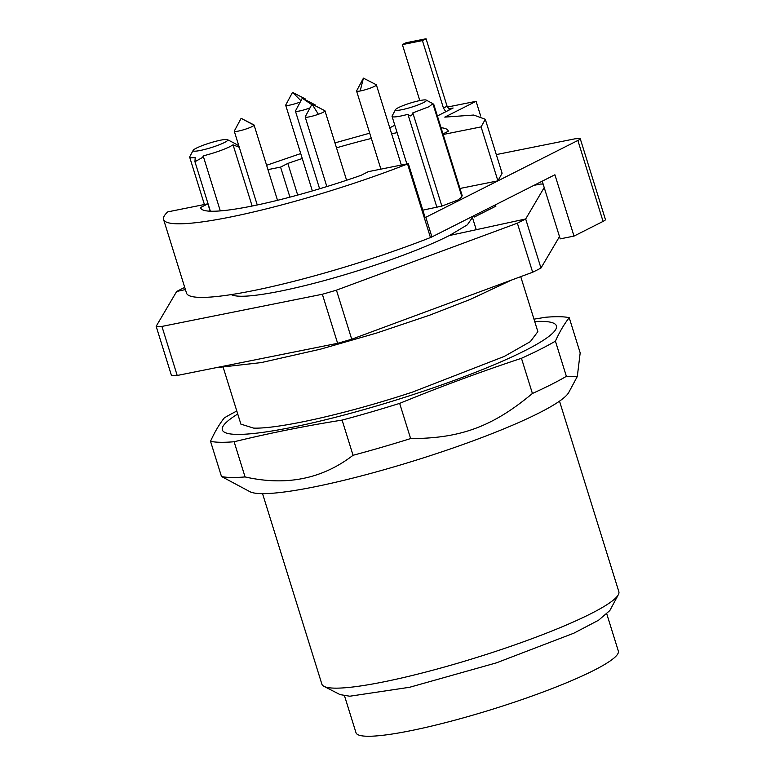 <?xml version="1.0" encoding="UTF-8"?>
<svg xmlns="http://www.w3.org/2000/svg" width="775" height="775" viewBox="0 0 775 775"><rect width="100%" height="100%" fill="white"/><g stroke="black" fill="none" stroke-linecap="round" stroke-linejoin="round"><path stroke-width="1.16" d="M606.844 614.129L618.334 651.029A137.378 18.174 162.7 0 1 517.167 701.23A137.378 18.174 162.7 0 1 367.302 736.25A137.378 18.174 162.7 0 1 356.006 732.733L344.517 695.843M262.541 493.646L321.877 684.16A155.523 20.567 -17.3 0 0 324.018 686.369L340.031 694.594L349.787 696.221L409.636 687.27L496.378 662.867L573.868 633.175L598.503 620.271L609.828 610.564L618.334 594.696A155.523 20.567 -17.3 0 0 618.847 591.664L559.511 401.15M324.018 686.369A155.523 20.567 -17.3 0 0 334.664 688.142A155.523 20.567 -17.3 0 0 494.576 651.756A155.523 20.567 -17.3 0 0 618.334 594.696M577.298 376.514L568.782 392.402A168.485 22.281 162.7 0 1 538.819 413.085A168.485 22.281 162.7 0 1 372.378 472.973A168.485 22.281 162.7 0 1 249.938 491.708L221.485 476.489A194.399 25.711 -17.3 0 0 245.074 476.935C286.207 486.216 322.206 478.998 353.061 455.283A194.399 25.711 -17.3 0 0 410.624 438.563C460.437 438.534 492.881 426.521 532.415 393.477A194.399 25.711 -17.3 0 0 551.238 384.526A194.399 25.711 -17.3 0 0 566.38 376.321L577.298 376.514L580.184 352.887L569.228 317.702A194.399 25.711 -17.3 0 0 545.639 317.256L533.975 319.164M532.415 393.477L521.459 358.292A194.399 25.711 -17.3 0 0 540.272 349.341A194.399 25.711 -17.3 0 0 555.423 341.136L566.38 376.321M521.459 358.292C480.413 371.893 439.812 386.919 399.658 403.378L410.624 438.563M353.061 455.283L342.104 420.098A194.399 25.711 -17.3 0 0 399.658 403.378M342.104 420.098C305.66 425.882 269.661 433.099 234.118 441.75L245.074 476.935M221.485 476.489L210.519 441.295A194.399 25.711 -17.3 0 0 234.118 441.75M210.519 441.295C214.675 432.053 219.277 424.245 224.333 417.87A194.399 25.711 -17.3 0 1 236.801 411.021M569.228 317.702C564.181 324.076 559.579 331.884 555.423 341.136M534.711 321.518A174.966 23.143 162.7 0 1 524.733 350.746A174.966 23.143 162.7 0 1 304.711 424.632A174.966 23.143 162.7 0 1 237.731 414.015M520.732 276.656L537.86 331.642L530.333 341.639L504.389 356.384L412.775 391.995C348.256 413.356 279.407 428.992 253.677 428.12L240.889 424.138L223.268 367.563M177.204 375.478L161.927 326.411A220.323 29.15 162.7 0 1 156.153 326.304L171.43 375.362A220.323 29.14 -17.3 0 0 177.204 375.478L337.629 343.306A220.323 29.14 -17.3 0 0 351.714 339.218L532.658 272.238A220.323 29.14 -17.3 0 0 540.969 268.043L525.683 218.986L544.215 187.54M533.936 185.361L540.427 184.062A220.323 29.121 162.7 0 1 543.13 184.072M185.409 289.579L176.661 291.478A220.323 29.121 162.7 0 1 184.721 287.399M351.714 339.218L336.437 290.16L517.371 223.171A220.323 29.15 162.7 0 0 525.683 218.967L449.432 235.523L467.364 224.808L472.44 217.465M473.583 215.867L474.397 217L495.913 206.14L494.799 205.142M161.927 326.42L322.352 294.258A220.323 29.15 162.7 0 0 336.437 290.16M370.285 266.755C403.097 255.895 429.476 245.491 449.423 235.532M231.279 294.587L231.318 294.616C237.043 297.619 253.251 296.496 279.93 291.235C307.181 285.684 337.299 277.518 370.266 266.755M176.661 291.478L156.153 326.304M337.629 343.306L322.352 294.248M532.658 272.238L517.371 223.181M559.492 236.598L540.969 268.043M443.436 108.045L447.078 106.204L426.066 38.75L406.013 42.77L402.37 44.611L422.423 40.591L443.436 108.045L445.799 111.726M447.078 106.204L449.432 109.885M419.808 100.576L402.37 44.611M474.019 215.644A129.599 37.161 174.9 0 1 474.397 217M426.066 38.75L422.423 40.591M210.17 211.207L207.874 203.825L167.846 211.856A5.183 0.688 -17.3 0 0 167.536 212.079A168.485 22.281 -17.3 0 0 163.573 219.48L186.494 293.076A168.485 22.281 -17.3 0 0 430.464 237.557A5.183 0.688 -17.3 0 0 431.258 237.227A5.183 0.688 -17.3 0 0 431.917 236.917L554.9 174.772L574.004 236.094L603.076 221.408A12.962 1.715 -17.3 0 0 605.43 219.567L580.213 138.609A12.962 1.715 -17.3 0 0 580.068 138.444L575.108 138.793L496.291 154.593M163.573 219.48A168.485 22.281 -17.3 0 0 407.543 163.961A5.183 0.688 -17.3 0 0 408.338 163.632L425.146 217.601A5.183 0.688 -17.3 0 0 425.804 217.291L497.908 180.856L459.963 188.47M580.213 138.609A12.962 1.715 -17.3 0 1 577.869 140.459L497.908 180.856L481.101 126.897L443.155 134.501M542.229 181.176L560.199 238.865L574.004 236.094M447.592 107.018L476.082 101.312L444.782 117.122L473.719 115.039L485.295 119.282L481.101 126.897M480.665 116.017L476.082 101.312M432.896 103.695L433.767 104.354L462.22 195.717L461.687 196.123M426.192 100.072A16.197 2.141 162.7 0 1 423.479 102.61A16.197 2.141 162.7 0 1 405.49 108.888A16.197 2.141 162.7 0 1 395.531 109.624A16.197 2.141 162.7 0 1 398.408 107.638A16.197 2.141 162.7 0 1 414.422 101.874A16.197 2.141 162.7 0 1 426.192 100.072L432.886 103.666L461.929 196.889L458.054 199.931L441.857 206.102L422.821 210.151M207.874 203.825L200.609 207.497A129.599 17.137 -17.3 0 0 200.696 207.923A129.599 17.137 -17.3 0 0 361.034 175.334L368.299 171.662L408.328 163.641M485.295 119.282L502.103 173.242L497.908 180.856M448.793 108.888L453.133 108.016L437.381 115.969M389.757 127.817L394.824 125.259M266.61 165.278L300.729 153.557M334.965 142.891L369.704 133.174M302.269 158.507A129.599 17.137 -17.3 0 0 287.835 163.428L280.56 167.1L267.956 169.628M442.98 133.93L448.26 131.256A129.599 17.137 -17.3 0 0 448.173 130.839A129.599 17.137 -17.3 0 0 441.043 127.72M397.12 132.651A129.599 17.137 -17.3 0 0 391.617 133.784M371.341 138.444A129.599 17.137 -17.3 0 0 336.505 147.841M297.687 195.068L287.835 163.428M289.927 197.15L280.56 167.1M200.861 208.32L200.609 207.497M238.778 145.661L234.079 143.084A23.327 3.081 -17.3 0 0 233.895 142.968L227.482 139.674A18.145 2.402 162.7 0 1 224.45 142.513A18.145 2.402 162.7 0 1 204.309 149.546A18.145 2.402 162.7 0 1 193.149 150.369A18.145 2.402 162.7 0 1 196.375 148.141A18.145 2.402 162.7 0 1 214.297 141.689A18.145 2.402 162.7 0 1 227.482 139.674M252.117 206.034L233.052 144.818L239.291 147.318M233.052 144.818L229.991 146.62C222.764 150.079 213.822 153.169 203.166 155.882L220.303 210.907M193.149 150.369L189.749 156.715A23.327 3.081 -17.3 0 0 189.672 157.17A23.327 3.081 -17.3 0 0 195.193 157.48L194.951 161.723L202.847 157.277L203.166 155.882M432.886 103.666L429.021 106.708L412.823 112.879L441.857 206.102M395.531 109.624L392.131 115.969A21.38 2.829 -17.3 0 0 392.053 116.386A21.38 2.829 -17.3 0 0 407.931 114.303L436.964 207.526L407.96 114.409M407.931 114.303C410.091 116.822 411.719 116.347 412.823 112.879M360.152 90.995A10.366 1.376 -17.3 0 0 370.876 87.904A10.366 1.376 -17.3 0 0 376.379 84.882A10.366 1.376 -17.3 0 0 376.233 84.727L363.427 78.149L360.152 90.995A10.366 1.376 -17.3 0 1 356.577 91.043A10.366 1.376 -17.3 0 1 356.616 90.84L363.427 78.149M300.942 100.731L292.524 92.361L285.713 105.061A10.366 1.376 -17.3 0 0 285.684 105.255A10.366 1.376 -17.3 0 0 300.254 102.019M305.079 99.684A10.366 1.376 -17.3 0 0 305.476 99.093A10.366 1.376 -17.3 0 0 305.34 98.948L292.524 92.361M311.744 104.635L302.279 98.241L295.469 110.932A10.366 1.376 -17.3 0 0 295.43 111.135A10.366 1.376 -17.3 0 0 310 107.89M314.824 105.565A10.366 1.376 -17.3 0 0 315.231 104.974A10.366 1.376 -17.3 0 0 315.086 104.828L302.279 98.241M312.025 104.121L305.214 116.812A10.366 1.376 -17.3 0 0 305.185 117.015A10.366 1.376 -17.3 0 0 318.38 114.274A10.366 1.376 -17.3 0 0 324.977 110.854A10.366 1.376 -17.3 0 0 324.841 110.699L312.025 104.121L318.38 114.274M234.292 131.091A10.366 1.376 -17.3 0 0 234.282 131.227A10.366 1.376 -17.3 0 0 244.106 129.609A10.366 1.376 -17.3 0 0 254.074 125.211A10.366 1.376 -17.3 0 0 254.084 125.066A10.366 1.376 -17.3 0 0 253.938 124.92L241.122 118.333L234.292 131.091A10.366 1.376 -17.3 0 1 234.312 131.033A10.366 1.376 -17.3 0 1 234.36 130.965M234.312 131.033L241.122 118.333L254.074 125.211M430.464 237.557L407.543 163.961M431.917 236.917L425.804 217.291M577.869 140.459L603.076 221.408M472.159 216.583L476.247 229.7M210.364 211.217L194.942 161.723M204.416 204.523L189.672 157.17M406.865 163.932L392.053 116.386M401.343 165.036L376.379 84.882M380.903 169.134L356.577 91.043M312.364 190.921L285.684 105.255M305.776 100.043L305.476 99.093M319.61 188.78L295.43 111.135M315.522 105.923L315.231 104.974M326.847 186.581L305.185 117.015M346.599 180.255L324.977 110.854M257.252 204.978L234.282 131.227M277.518 200.318L254.084 125.066M511.694 280.007L470.134 299.479L429.389 315.28L376.224 333.173L320.598 349.147L261.252 362.593L215.682 367.757"/></g></svg>
